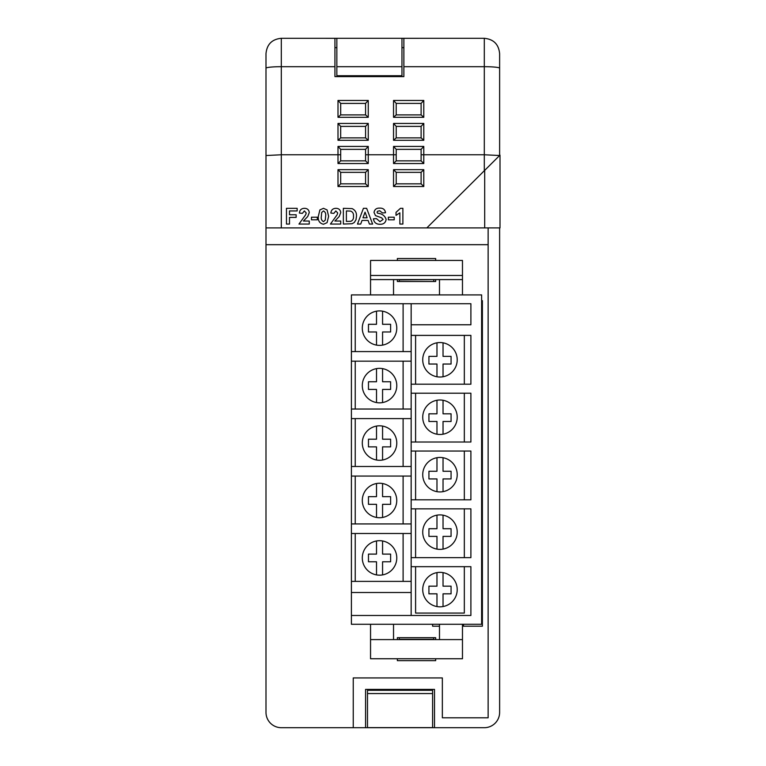 <?xml version="1.0" encoding="UTF-8"?>
<svg xmlns="http://www.w3.org/2000/svg" width="766" height="766" viewBox="0 0 766 766"><rect width="100%" height="100%" fill="white"/><g stroke="black" fill="none" stroke-linecap="round" stroke-linejoin="round"><path stroke-width="1.15" d="M336.849 66.69L336.849 75.729L401.959 75.729L401.959 38.3L336.849 38.3L336.849 66.69L401.959 66.69M367.489 693.556L367.489 727.614L432.599 727.614L432.599 693.556L367.489 693.556L367.489 690.3L432.599 690.3L432.599 693.556M463.487 624.28L463.487 626.205M340.679 154.77L340.679 160.86L365.574 160.86L365.574 149.351L340.679 149.37L340.679 154.77L281.314 154.77L265.994 155.527L265.994 712.38A15.32 15.32 0 0 0 281.314 727.7L484.304 727.7A15.32 15.32 0 0 0 499.623 712.38L499.623 227.895M397.363 279.59L397.363 281.505L435.663 281.505L435.663 279.59M435.663 260.44L435.663 258.525L397.363 258.525L397.363 260.44M432.599 624.28L432.599 626.205L439.493 626.205M462.473 626.205L482.389 626.205L482.389 300.665L481.623 300.665M397.363 658.75L397.363 660.665L435.663 660.665L435.663 658.75M435.663 639.6L435.663 637.685L397.363 637.685L397.363 639.6M353.241 727.7L353.241 677.929L442.346 677.929L442.346 717.79L488.134 717.79L488.134 227.895M365.574 727.7L365.574 689.4L434.514 689.4L434.514 727.7M265.994 227.895L484.687 227.895L484.687 170.368L426.853 227.895M499.614 155.508L484.304 154.77L484.304 38.3C493.61 39.21 498.714 44.313 499.623 53.62L499.623 155.508L484.304 170.741L484.304 154.77L421.108 154.77L421.108 149.351L396.214 149.351L396.214 160.86L421.108 160.86L421.108 154.77M396.214 154.77L365.574 154.77M484.304 38.3L401.959 38.31M336.849 38.31L281.314 38.3L281.314 227.895M403.874 38.3L403.874 76.61L334.934 76.61L334.934 38.3M265.994 155.527L265.994 53.63C266.903 44.313 272.007 39.21 281.314 38.3M484.687 170.368L500.007 155.125L500.007 227.895L484.687 227.895M421.108 126.39L396.214 126.39L396.214 137.88L421.118 137.88L421.108 126.371L423.79 123.441L423.79 140.293L421.118 137.88M421.108 103.41L396.214 103.391L396.204 114.9L421.118 114.9L421.108 103.391L423.79 100.461L423.79 117.313L393.533 117.313L393.533 100.461L396.214 103.391M421.118 114.9L423.79 117.313M365.574 172.35L340.679 172.35L340.679 183.84L365.574 183.84L365.574 172.35L368.255 169.669L368.255 186.521L365.574 183.84M340.679 149.37L337.998 146.421L368.255 146.421L365.574 149.351M365.574 126.39L340.679 126.39L340.669 137.88L365.583 137.88L365.574 126.371L368.255 123.441L368.255 140.293L365.583 137.88M365.574 103.41L340.679 103.41L340.679 114.9L365.583 114.9L365.574 103.391L368.255 100.461L368.255 117.313L337.998 117.313L337.998 100.461L340.679 103.391M396.214 172.35L396.214 183.84L421.108 183.84L421.108 172.35L396.214 172.35L393.533 169.669L423.79 169.669L423.79 186.521L421.108 183.84M334.934 47.645L336.849 47.645M401.959 47.645L403.874 47.645M289.491 224.055L286.465 224.055L286.465 208.314L297.151 208.314L297.151 210.937L289.491 210.937L289.491 214.767L296.145 214.767L296.145 217.391L289.491 217.391L289.491 224.055M303.413 221.029L309.263 221.029L309.263 224.055L298.97 224.055L305.634 214.825L306.237 213.005L304.37 210.937L302.398 213.36L299.372 213.063C299.697 210.018 301.383 208.438 304.428 208.314C307.319 208.362 308.928 209.788 309.263 212.594L307.731 216.539L303.413 221.029M317.335 219.813L311.484 219.813L311.484 217.19L317.335 217.19L317.335 219.813M319.901 209.913L323.482 208.314L327.082 209.932L328.633 216.29L327.072 222.657L323.482 224.256C319.556 223.337 317.842 220.665 318.34 216.261L319.901 209.913M323.482 210.937L321.701 212.479L321.366 216.29C320.906 218.827 321.605 220.608 323.482 221.633L325.272 220.081L325.607 216.29C326.067 213.752 325.368 211.971 323.482 210.937M334.886 221.029L340.736 221.029L340.736 224.055L330.443 224.055L337.117 214.825L337.71 213.005L335.843 210.937L333.88 213.36L330.855 213.063C331.171 210.018 332.856 208.438 335.91 208.314C338.792 208.362 340.41 209.788 340.736 212.594L339.214 216.539L334.886 221.029M343.36 224.055L343.36 208.314L352.111 208.611C355.261 210.123 356.717 212.689 356.477 216.338L355.999 219.679L354.323 222.466L352.101 223.72L343.36 224.055M346.385 210.937L346.385 221.431L350.895 221.278C352.915 220.321 353.768 218.626 353.452 216.184C353.748 213.666 352.8 211.971 350.617 211.09L346.385 210.937M366.636 208.314L372.621 224.055L369.413 224.055L368.082 220.416L362.04 220.416L360.709 224.055L357.483 224.055L363.438 208.314L366.636 208.314M362.988 217.793L367.125 217.793L365.056 212.144L362.988 217.793M379.879 224.256C376.144 224.275 373.99 222.456 373.425 218.808L376.451 218.607L379.955 221.633L383.115 219.459L381.631 217.822L375.484 215.6L374.028 212.46C374.564 209.453 376.432 207.998 379.639 208.113C383.048 207.979 385.011 209.53 385.528 212.756L382.502 212.958L379.677 210.736L377.552 211.292L377.054 212.249L377.523 213.187C382.043 213.628 384.915 215.715 386.141 219.43C385.557 222.81 383.469 224.419 379.879 224.256M394.212 219.813L388.352 219.813L388.352 217.19L394.212 217.19L394.212 219.813M402.887 208.314L402.887 224.055L399.862 224.055L399.862 212.843L396.022 215.38L396.022 212.345L400.455 208.314L402.887 208.314M340.679 172.35L337.998 169.669L368.255 169.669M340.679 183.84L337.998 186.521L337.998 169.669M421.108 172.35L423.79 169.669M423.79 186.521L393.533 186.521L396.214 183.84M396.214 149.351L393.533 146.421L423.79 146.421L421.108 149.351M396.214 160.86L393.533 163.541L393.533 146.421M423.79 146.421L423.79 163.541L421.108 160.86M340.679 160.86L337.998 163.541L337.998 146.421M365.574 160.86L368.255 163.541L337.998 163.541M340.679 126.371L337.998 123.441L368.255 123.441M368.255 140.293L337.998 140.293L340.669 137.88M396.214 126.371L393.533 123.441L423.79 123.441M423.79 140.293L393.533 140.293L396.204 137.88M396.204 114.9L393.533 117.313M340.669 114.9L337.998 117.313M365.583 114.9L368.255 117.313M488.134 244.68L265.994 244.68M481.623 294.91L351.403 294.91L351.403 624.28L481.623 624.28L481.623 294.91M411.15 351.584L351.403 351.584M351.403 361.159L411.15 361.159M411.15 409.034L351.403 409.034M351.403 418.609L411.15 418.609M411.15 466.484L351.403 466.484M351.403 476.059L411.15 476.059M411.15 523.934L351.403 523.934M351.403 533.509L411.15 533.509M411.15 581.384L351.403 581.384M351.403 615.471L470.899 615.471L470.899 566.677L411.15 566.677L411.15 557.648L470.899 557.648L470.899 508.854L411.15 508.854L411.15 499.825L470.899 499.825L470.899 451.04L411.15 451.04L411.15 442.011L470.899 442.011L470.899 393.217L411.15 393.217L411.15 384.187L470.899 384.187L470.899 335.393L411.15 335.393L411.15 324.774L470.899 324.774L470.899 303.719L351.403 303.719M411.15 566.677L411.15 615.471M411.15 508.854L411.15 557.648M411.15 451.04L411.15 499.825M411.15 393.217L411.15 442.011M411.15 335.393L411.15 384.187M411.15 303.719L411.15 324.774M411.15 592.491L351.403 592.491M462.473 279.59L370.553 279.59L370.553 275.482L462.473 275.482L462.473 294.91M462.473 275.482L462.473 260.44L370.553 260.44L370.553 275.482M370.553 279.59L370.553 294.91M393.533 279.59L393.533 294.91M439.493 279.59L439.493 294.91M399.278 281.505L399.278 279.896L433.748 279.59M433.748 281.505L433.748 279.896M370.553 639.6L462.473 639.6L462.473 658.75L370.553 658.75L370.553 624.28M393.533 639.6L393.533 624.28M462.473 639.6L462.473 624.28M439.493 639.6L439.493 624.28M399.278 637.685L399.278 639.6M433.748 637.685L433.748 639.6M399.278 639.294L433.748 639.294M382.569 540.968L382.569 554.105L390.612 554.105L390.612 561.775L382.569 561.775L382.569 574.902A17.235 17.235 0 0 0 382.569 540.968A17.235 17.235 0 0 0 362.299 557.935A17.235 17.235 0 0 0 376.508 574.902L376.508 561.775L368.465 561.775L368.465 554.105L376.508 554.105L376.508 540.968M382.569 483.528L382.569 496.655L390.612 496.655L390.612 504.325L382.569 504.325L382.569 517.452A17.235 17.235 0 0 0 382.569 483.528A17.235 17.235 0 0 0 362.299 500.485A17.235 17.235 0 0 0 376.508 517.452L376.508 504.325L368.465 504.325L368.465 496.655L376.508 496.655L376.508 483.528M382.569 426.078L382.569 439.205L390.612 439.205L390.612 446.875L382.569 446.875L382.569 460.012A17.235 17.235 0 0 0 382.569 426.078A17.235 17.235 0 0 0 362.299 443.045A17.235 17.235 0 0 0 376.508 460.012L376.508 446.875L368.465 446.875L368.465 439.205L376.508 439.205L376.508 426.078M382.569 368.628L382.569 381.755L390.612 381.755L390.612 389.425L382.569 389.425L382.569 402.562A17.235 17.235 0 0 0 382.569 368.628A17.235 17.235 0 0 0 362.299 385.595A17.235 17.235 0 0 0 376.508 402.562L376.508 389.425L368.465 389.425L368.465 381.755L376.508 381.755L376.508 368.628M382.569 311.178L382.569 324.305L390.612 324.305L390.612 331.975L382.569 331.975L382.569 345.112A17.235 17.235 0 0 0 382.569 311.178A17.235 17.235 0 0 0 362.299 328.145A17.235 17.235 0 0 0 376.508 345.112L376.508 331.975L368.465 331.975L368.465 324.305L376.508 324.305L376.508 311.178M355.233 303.719L355.233 351.584M355.233 361.159L355.233 409.034M355.233 418.609L355.233 466.484M355.233 476.059L355.233 523.934M355.233 533.509L355.233 581.384M403.108 581.384L403.108 533.509M403.108 523.934L403.108 476.059M403.108 466.484L403.108 418.609M403.108 409.034L403.108 361.159M403.108 351.584L403.108 303.719M376.508 345.112A17.235 17.235 0 0 0 382.569 345.112M376.508 402.562A17.235 17.235 0 0 0 382.569 402.562M376.508 460.012A17.235 17.235 0 0 0 382.569 460.012M376.508 517.452A17.235 17.235 0 0 0 382.569 517.452M376.508 574.902A17.235 17.235 0 0 0 382.569 574.902M443.035 572.623L443.035 586.162L451.069 586.162L451.069 593.832L443.035 593.832L443.035 606.548A17.235 17.235 0 0 0 443.035 572.623A17.235 17.235 0 0 0 422.727 589.581A17.235 17.235 0 0 0 436.974 606.567L436.974 593.832L428.931 593.832L428.931 586.162L436.974 586.162L436.974 572.604M443.035 515.173L443.035 528.712L451.069 528.712L451.069 536.382L443.035 536.382L443.035 549.098A17.235 17.235 0 0 0 443.035 515.173A17.235 17.235 0 0 0 422.727 532.14A17.235 17.235 0 0 0 436.974 549.117L436.974 536.382L428.931 536.382L428.931 528.712L436.974 528.712L436.974 515.164M443.035 457.723L443.035 471.262L451.069 471.262L451.069 478.932L443.035 478.932L443.035 491.648A17.235 17.235 0 0 0 443.035 457.723A17.235 17.235 0 0 0 422.727 474.69A17.235 17.235 0 0 0 436.974 491.667L436.974 478.932L428.931 478.932L428.931 471.262L436.974 471.262L436.974 457.714M443.035 400.273L443.035 413.812L451.069 413.812L451.069 421.482L443.035 421.482L443.035 434.198A17.235 17.235 0 0 0 443.035 400.273A17.235 17.235 0 0 0 422.727 417.24A17.235 17.235 0 0 0 436.974 434.217L436.974 421.482L428.931 421.482L428.931 413.812L436.974 413.812L436.974 400.264M443.035 342.823L443.035 356.362L451.069 356.362L451.069 364.032L443.035 364.032L443.035 376.748A17.235 17.235 0 0 0 443.035 342.823A17.235 17.235 0 0 0 422.727 359.79A17.235 17.235 0 0 0 436.974 376.767L436.974 364.032L428.931 364.032L428.931 356.362L436.974 356.362L436.974 342.814M415.593 335.393L415.593 384.187M415.593 393.217L415.593 442.011M415.593 451.04L415.593 499.825M415.593 508.854L415.593 557.648M415.593 566.677L415.593 613.059L464.33 613.059L464.33 566.677M464.33 557.648L464.33 508.854M464.33 499.825L464.33 451.04M464.33 442.011L464.33 393.217M464.33 384.187L464.33 335.393M436.974 376.767A17.235 17.235 0 0 0 443.035 376.748M436.974 434.217A17.235 17.235 0 0 0 443.035 434.198M436.974 491.667A17.235 17.235 0 0 0 443.035 491.648M436.974 549.117A17.235 17.235 0 0 0 443.035 549.098M436.974 606.567A17.235 17.235 0 0 0 443.035 606.548M393.533 186.521L393.533 169.669M368.255 186.521L337.998 186.521M423.79 163.541L393.533 163.541M368.255 146.421L368.255 163.541M334.934 66.69L281.314 66.69A15.32 1.522 180 0 0 265.994 68.212M499.623 68.212A15.32 1.522 180 0 0 484.304 66.69L403.874 66.69M337.998 140.293L337.998 123.441M393.533 140.293L393.533 123.441M393.533 100.461L423.79 100.461M337.998 100.461L368.255 100.461"/></g></svg>
